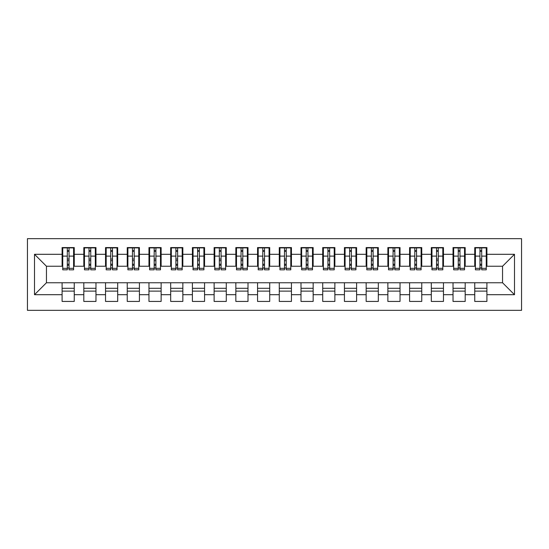 <?xml version="1.0" encoding="UTF-8"?>
<svg xmlns="http://www.w3.org/2000/svg" width="549" height="549" viewBox="0 0 549 549"><rect width="100%" height="100%" fill="white"/><g stroke="black" fill="none" stroke-linecap="round" stroke-linejoin="round"><path stroke-width="0.82" d="M27.45 310.336L521.55 310.336L521.55 238.664L27.45 238.664L27.45 310.336M479.956 260.706L481.699 260.706L479.956 260.706M486.908 288.294L474.748 288.294M474.748 291.114L486.908 291.114M458.243 260.706L459.98 260.706L458.243 260.706M465.188 288.294L453.028 288.294M453.028 291.114L465.188 291.114M436.524 260.706L438.26 260.706L436.524 260.706M443.468 288.294L431.308 288.294M431.308 291.114L443.468 291.114M414.804 260.706L416.54 260.706L414.804 260.706M421.756 288.294L409.588 288.294M409.588 291.114L421.756 291.114M393.084 260.706L394.82 260.706L393.084 260.706M400.036 288.294L387.869 288.294M387.869 291.114L400.036 291.114M371.364 260.706L373.1 260.706L371.364 260.706M378.316 288.294L366.156 288.294M366.156 291.114L378.316 291.114M349.644 260.706L351.387 260.706L349.644 260.706M356.596 288.294L344.436 288.294M344.436 291.114L356.596 291.114M327.925 260.706L329.668 260.706L327.925 260.706M334.876 288.294L322.716 288.294M322.716 291.114L334.876 291.114M306.212 260.706L307.948 260.706L306.212 260.706M313.156 288.294L300.996 288.294M300.996 291.114L313.156 291.114M284.492 260.706L286.228 260.706L284.492 260.706M291.444 288.294L279.276 288.294M279.276 291.114L291.444 291.114M262.772 260.706L264.508 260.706L262.772 260.706M269.724 288.294L257.556 288.294M257.556 291.114L269.724 291.114M241.052 260.706L242.788 260.706L241.052 260.706M248.004 288.294L235.844 288.294M235.844 291.114L248.004 291.114M219.332 260.706L221.075 260.706L219.332 260.706M226.284 288.294L214.124 288.294M214.124 291.114L226.284 291.114M197.613 260.706L199.356 260.706L197.613 260.706M204.564 288.294L192.404 288.294M192.404 291.114L204.564 291.114M175.9 260.706L177.636 260.706L175.9 260.706M182.844 288.294L170.684 288.294M170.684 291.114L182.844 291.114M154.18 260.706L155.916 260.706L154.18 260.706M161.132 288.294L148.964 288.294M148.964 291.114L161.132 291.114M132.46 260.706L134.196 260.706L132.46 260.706M139.412 288.294L127.244 288.294M127.244 291.114L139.412 291.114M110.74 260.706L112.476 260.706L110.74 260.706M117.692 288.294L105.532 288.294M105.532 291.114L117.692 291.114M89.02 260.706L90.757 260.706L89.02 260.706M95.972 288.294L83.812 288.294M83.812 291.114L95.972 291.114M62.744 266.244L46.452 266.244L34.512 254.304L34.512 294.696L62.092 294.696L62.092 301.428L74.252 301.428L74.252 294.696L83.812 294.696L83.812 301.428L95.972 301.428L95.972 294.696L105.532 294.696L105.532 301.428L117.692 301.428L117.692 294.696L127.244 294.696L127.244 301.428L139.412 301.428L139.412 294.696L148.964 294.696L148.964 301.428L161.132 301.428L161.132 294.696L170.684 294.696L170.684 301.428L182.844 301.428L182.844 294.696L192.404 294.696L192.404 301.428L204.564 301.428L204.564 294.696L214.124 294.696L214.124 301.428L226.284 301.428L226.284 294.696L235.844 294.696L235.844 301.428L248.004 301.428L248.004 294.696L257.556 294.696L257.556 301.428L269.724 301.428L269.724 294.696L279.276 294.696L279.276 301.428L291.444 301.428L291.444 294.696L300.996 294.696L300.996 301.428L313.156 301.428L313.156 294.696L322.716 294.696L322.716 301.428L334.876 301.428L334.876 294.696L344.436 294.696L344.436 301.428L356.596 301.428L356.596 294.696L366.156 294.696L366.156 301.428L378.316 301.428L378.316 294.696L387.869 294.696L387.869 301.428L400.036 301.428L400.036 294.696L409.588 294.696L409.588 301.428L421.756 301.428L421.756 294.696L431.308 294.696L431.308 301.428L443.468 301.428L443.468 294.696L453.028 294.696L453.028 301.428L465.188 301.428L465.188 294.696L474.748 294.696L474.748 301.428L486.908 301.428L486.908 282.756L502.548 282.756L502.548 266.244L486.256 266.244M34.512 254.304L62.092 254.304L62.092 266.244M502.548 266.244L514.488 254.304L486.908 254.304L486.908 247.572L474.748 247.572L474.748 254.304L465.188 254.304L465.188 247.572L453.028 247.572L453.028 254.304L443.468 254.304L443.468 247.572L431.308 247.572L431.308 254.304L421.756 254.304L421.756 247.572L409.588 247.572L409.588 254.304L400.036 254.304L400.036 247.572L387.869 247.572L387.869 254.304L378.316 254.304L378.316 247.572L366.156 247.572L366.156 254.304L356.596 254.304L356.596 247.572L344.436 247.572L344.436 254.304L334.876 254.304L334.876 247.572L322.716 247.572L322.716 254.304L313.156 254.304L313.156 247.572L300.996 247.572L300.996 254.304L291.444 254.304L291.444 247.572L279.276 247.572L279.276 254.304L269.724 254.304L269.724 247.572L257.556 247.572L257.556 254.304L248.004 254.304L248.004 247.572L235.844 247.572L235.844 254.304L226.284 254.304L226.284 247.572L214.124 247.572L214.124 254.304L204.564 254.304L204.564 247.572L192.404 247.572L192.404 254.304L182.844 254.304L182.844 247.572L170.684 247.572L170.684 254.304L161.132 254.304L161.132 247.572L148.964 247.572L148.964 254.304L139.412 254.304L139.412 247.572L127.244 247.572L127.244 254.304L117.692 254.304L117.692 247.572L105.532 247.572L105.532 254.304L95.972 254.304L95.972 247.572L83.812 247.572L83.812 254.304L74.252 254.304L74.252 247.572L62.092 247.572L62.092 254.304M514.488 254.304L514.488 294.696L486.908 294.696M465.188 294.696L465.188 282.756L486.908 282.756M474.748 294.696L474.748 282.756M486.908 254.304L486.908 266.244M443.468 294.696L443.468 282.756L465.188 282.756M453.028 294.696L453.028 282.756M474.748 254.304L474.748 266.244L464.536 266.244M465.188 254.304L465.188 266.244M421.756 294.696L421.756 282.756L443.468 282.756M431.308 294.696L431.308 282.756M453.028 254.304L453.028 266.244L442.817 266.244M443.468 254.304L443.468 266.244M400.036 294.696L400.036 282.756L421.756 282.756M409.588 294.696L409.588 282.756M431.308 254.304L431.308 266.244L421.104 266.244M421.756 254.304L421.756 266.244M378.316 294.696L378.316 282.756L400.036 282.756M387.869 294.696L387.869 282.756M409.588 254.304L409.588 266.244L399.384 266.244M400.036 254.304L400.036 266.244M356.596 294.696L356.596 282.756L378.316 282.756M366.156 294.696L366.156 282.756M387.869 254.304L387.869 266.244L377.664 266.244M378.316 254.304L378.316 266.244M334.876 294.696L334.876 282.756L356.596 282.756M344.436 294.696L344.436 282.756M366.156 254.304L366.156 266.244L355.944 266.244M356.596 254.304L356.596 266.244M313.156 294.696L313.156 282.756L334.876 282.756M322.716 294.696L322.716 282.756M344.436 254.304L344.436 266.244L334.224 266.244M334.876 254.304L334.876 266.244M291.444 294.696L291.444 282.756L313.156 282.756M300.996 294.696L300.996 282.756M322.716 254.304L322.716 266.244L312.505 266.244M313.156 254.304L313.156 266.244M269.724 294.696L269.724 282.756L291.444 282.756M279.276 294.696L279.276 282.756M300.996 254.304L300.996 266.244L290.792 266.244M291.444 254.304L291.444 266.244M248.004 294.696L248.004 282.756L269.724 282.756M257.556 294.696L257.556 282.756M279.276 254.304L279.276 266.244L269.072 266.244M269.724 254.304L269.724 266.244M226.284 294.696L226.284 282.756L248.004 282.756M235.844 294.696L235.844 282.756M257.556 254.304L257.556 266.244L247.352 266.244M248.004 254.304L248.004 266.244M204.564 294.696L204.564 282.756L226.284 282.756M214.124 294.696L214.124 282.756M235.844 254.304L235.844 266.244L225.632 266.244M226.284 254.304L226.284 266.244M182.844 294.696L182.844 282.756L204.564 282.756M192.404 294.696L192.404 282.756M214.124 254.304L214.124 266.244L203.912 266.244M204.564 254.304L204.564 266.244M161.132 294.696L161.132 282.756L182.844 282.756M170.684 294.696L170.684 282.756M192.404 254.304L192.404 266.244L182.193 266.244M182.844 254.304L182.844 266.244M139.412 294.696L139.412 282.756L161.132 282.756M148.964 294.696L148.964 282.756M170.684 254.304L170.684 266.244L160.48 266.244M161.132 254.304L161.132 266.244M117.692 294.696L117.692 282.756L139.412 282.756M127.244 294.696L127.244 282.756M148.964 254.304L148.964 266.244L138.76 266.244M139.412 254.304L139.412 266.244M95.972 294.696L95.972 282.756L117.692 282.756M105.532 294.696L105.532 282.756M127.244 254.304L127.244 266.244L117.04 266.244M117.692 254.304L117.692 266.244M74.252 294.696L74.252 282.756L95.972 282.756M83.812 294.696L83.812 282.756M105.532 254.304L105.532 266.244L95.32 266.244M95.972 254.304L95.972 266.244M67.301 260.706L69.044 260.706L67.301 260.706M74.252 288.294L62.092 288.294M62.092 291.114L74.252 291.114M34.512 294.696L46.452 282.756L74.252 282.756M62.092 294.696L62.092 282.756M83.812 254.304L83.812 266.244L73.6 266.244M74.252 254.304L74.252 266.244M46.452 266.244L46.452 282.756M475.4 266.244L474.748 266.244M453.68 266.244L453.028 266.244M431.96 266.244L431.308 266.244M410.24 266.244L409.588 266.244M388.52 266.244L387.869 266.244M366.807 266.244L366.156 266.244M345.088 266.244L344.436 266.244M323.368 266.244L322.716 266.244M301.648 266.244L300.996 266.244M279.928 266.244L279.276 266.244M258.208 266.244L257.556 266.244M236.495 266.244L235.844 266.244M214.776 266.244L214.124 266.244M193.056 266.244L192.404 266.244M171.336 266.244L170.684 266.244M149.616 266.244L148.964 266.244M127.896 266.244L127.244 266.244M106.183 266.244L105.532 266.244M84.464 266.244L83.812 266.244M514.488 294.696L502.548 282.756M62.744 247.784L73.6 247.784L62.744 247.784L62.744 269.834L67.301 269.834L67.301 247.867L73.6 247.901L73.6 269.834L69.044 269.834L69.044 247.901M67.301 250.694L69.044 250.694M67.301 268.008L69.044 268.008M69.044 265.277L67.301 265.277M67.301 264.213L69.044 264.213M74.252 257.886L73.6 257.886M74.252 260.706L73.6 260.706M62.744 257.886L62.092 257.886M62.744 260.706L62.092 260.706M84.464 247.784L95.32 247.784L84.464 247.784L84.464 269.834L89.02 269.834L89.02 247.867L95.32 247.901L95.32 269.834L90.757 269.834L90.757 247.901M89.02 250.694L90.757 250.694M89.02 268.008L90.757 268.008M90.757 265.277L89.02 265.277M89.02 264.213L90.757 264.213M95.972 257.886L95.32 257.886M95.972 260.706L95.32 260.706M84.464 257.886L83.812 257.886M84.464 260.706L83.812 260.706M106.183 247.784L117.04 247.784L106.183 247.784L106.183 269.834L110.74 269.834L110.74 247.867L117.04 247.901L117.04 269.834L112.476 269.834L112.476 247.901M110.74 250.694L112.476 250.694M110.74 268.008L112.476 268.008M112.476 265.277L110.74 265.277M110.74 264.213L112.476 264.213M117.692 257.886L117.04 257.886M117.692 260.706L117.04 260.706M106.183 257.886L105.532 257.886M106.183 260.706L105.532 260.706M127.896 247.784L138.76 247.784L127.896 247.784L127.896 269.834L132.46 269.834L132.46 247.867L138.76 247.901L138.76 269.834L134.196 269.834L134.196 247.901M132.46 250.694L134.196 250.694M132.46 268.008L134.196 268.008M134.196 265.277L132.46 265.277M132.46 264.213L134.196 264.213M139.412 257.886L138.76 257.886M139.412 260.706L138.76 260.706M127.896 257.886L127.244 257.886M127.896 260.706L127.244 260.706M149.616 247.784L160.48 247.784L149.616 247.784L149.616 269.834L154.18 269.834L154.18 247.867L160.48 247.901L160.48 269.834L155.916 269.834L155.916 247.901M154.18 250.694L155.916 250.694M154.18 268.008L155.916 268.008M155.916 265.277L154.18 265.277M154.18 264.213L155.916 264.213M161.132 257.886L160.48 257.886M161.132 260.706L160.48 260.706M149.616 257.886L148.964 257.886M149.616 260.706L148.964 260.706M171.336 247.784L182.193 247.784L171.336 247.784L171.336 269.834L175.9 269.834L175.9 247.867L182.193 247.901L182.193 269.834L177.636 269.834L177.636 247.901M175.9 250.694L177.636 250.694M175.9 268.008L177.636 268.008M177.636 265.277L175.9 265.277M175.9 264.213L177.636 264.213M182.844 257.886L182.193 257.886M182.844 260.706L182.193 260.706M171.336 257.886L170.684 257.886M171.336 260.706L170.684 260.706M193.056 247.784L203.912 247.784L193.056 247.784L193.056 269.834L197.613 269.834L197.613 247.867L203.912 247.901L203.912 269.834L199.356 269.834L199.356 247.901M197.613 250.694L199.356 250.694M197.613 268.008L199.356 268.008M199.356 265.277L197.613 265.277M197.613 264.213L199.356 264.213M204.564 257.886L203.912 257.886M204.564 260.706L203.912 260.706M193.056 257.886L192.404 257.886M193.056 260.706L192.404 260.706M214.776 247.784L225.632 247.784L214.776 247.784L214.776 269.834L219.332 269.834L219.332 247.867L225.632 247.901L225.632 269.834L221.075 269.834L221.075 247.901M219.332 250.694L221.075 250.694M219.332 268.008L221.075 268.008M221.075 265.277L219.332 265.277M219.332 264.213L221.075 264.213M226.284 257.886L225.632 257.886M226.284 260.706L225.632 260.706M214.776 257.886L214.124 257.886M214.776 260.706L214.124 260.706M236.495 247.784L247.352 247.784L236.495 247.784L236.495 269.834L241.052 269.834L241.052 247.867L247.352 247.901L247.352 269.834L242.788 269.834L242.788 247.901M241.052 250.694L242.788 250.694M241.052 268.008L242.788 268.008M242.788 265.277L241.052 265.277M241.052 264.213L242.788 264.213M248.004 257.886L247.352 257.886M248.004 260.706L247.352 260.706M236.495 257.886L235.844 257.886M236.495 260.706L235.844 260.706M258.208 247.784L269.072 247.784L258.208 247.784L258.208 269.834L262.772 269.834L262.772 247.867L269.072 247.901L269.072 269.834L264.508 269.834L264.508 247.901M262.772 250.694L264.508 250.694M262.772 268.008L264.508 268.008M264.508 265.277L262.772 265.277M262.772 264.213L264.508 264.213M269.724 257.886L269.072 257.886M269.724 260.706L269.072 260.706M258.208 257.886L257.556 257.886M258.208 260.706L257.556 260.706M279.928 247.784L290.792 247.784L279.928 247.784L279.928 269.834L284.492 269.834L284.492 247.867L290.792 247.901L290.792 269.834L286.228 269.834L286.228 247.901M284.492 250.694L286.228 250.694M284.492 268.008L286.228 268.008M286.228 265.277L284.492 265.277M284.492 264.213L286.228 264.213M291.444 257.886L290.792 257.886M291.444 260.706L290.792 260.706M279.928 257.886L279.276 257.886M279.928 260.706L279.276 260.706M301.648 247.784L312.505 247.784L301.648 247.784L301.648 269.834L306.212 269.834L306.212 247.867L312.505 247.901L312.505 269.834L307.948 269.834L307.948 247.901M306.212 250.694L307.948 250.694M306.212 268.008L307.948 268.008M307.948 265.277L306.212 265.277M306.212 264.213L307.948 264.213M313.156 257.886L312.505 257.886M313.156 260.706L312.505 260.706M301.648 257.886L300.996 257.886M301.648 260.706L300.996 260.706M323.368 247.784L334.224 247.784L323.368 247.784L323.368 269.834L327.925 269.834L327.925 247.867L334.224 247.901L334.224 269.834L329.668 269.834L329.668 247.901M327.925 250.694L329.668 250.694M327.925 268.008L329.668 268.008M329.668 265.277L327.925 265.277M327.925 264.213L329.668 264.213M334.876 257.886L334.224 257.886M334.876 260.706L334.224 260.706M323.368 257.886L322.716 257.886M323.368 260.706L322.716 260.706M345.088 247.784L355.944 247.784L345.088 247.784L345.088 269.834L349.644 269.834L349.644 247.867L355.944 247.901L355.944 269.834L351.387 269.834L351.387 247.901M349.644 250.694L351.387 250.694M349.644 268.008L351.387 268.008M351.387 265.277L349.644 265.277M349.644 264.213L351.387 264.213M356.596 257.886L355.944 257.886M356.596 260.706L355.944 260.706M345.088 257.886L344.436 257.886M345.088 260.706L344.436 260.706M366.807 247.784L377.664 247.784L366.807 247.784L366.807 269.834L371.364 269.834L371.364 247.867L377.664 247.901L377.664 269.834L373.1 269.834L373.1 247.901M371.364 250.694L373.1 250.694M371.364 268.008L373.1 268.008M373.1 265.277L371.364 265.277M371.364 264.213L373.1 264.213M378.316 257.886L377.664 257.886M378.316 260.706L377.664 260.706M366.807 257.886L366.156 257.886M366.807 260.706L366.156 260.706M388.52 247.784L399.384 247.784L388.52 247.784L388.52 269.834L393.084 269.834L393.084 247.867L399.384 247.901L399.384 269.834L394.82 269.834L394.82 247.901M393.084 250.694L394.82 250.694M393.084 268.008L394.82 268.008M394.82 265.277L393.084 265.277M393.084 264.213L394.82 264.213M400.036 257.886L399.384 257.886M400.036 260.706L399.384 260.706M388.52 257.886L387.869 257.886M388.52 260.706L387.869 260.706M410.24 247.784L421.104 247.784L410.24 247.784L410.24 269.834L414.804 269.834L414.804 247.867L421.104 247.901L421.104 269.834L416.54 269.834L416.54 247.901M414.804 250.694L416.54 250.694M414.804 268.008L416.54 268.008M416.54 265.277L414.804 265.277M414.804 264.213L416.54 264.213M421.756 257.886L421.104 257.886M421.756 260.706L421.104 260.706M410.24 257.886L409.588 257.886M410.24 260.706L409.588 260.706M431.96 247.784L442.817 247.784L431.96 247.784L431.96 269.834L436.524 269.834L436.524 247.867L442.817 247.901L442.817 269.834L438.26 269.834L438.26 247.901M436.524 250.694L438.26 250.694M436.524 268.008L438.26 268.008M438.26 265.277L436.524 265.277M436.524 264.213L438.26 264.213M443.468 257.886L442.817 257.886M443.468 260.706L442.817 260.706M431.96 257.886L431.308 257.886M431.96 260.706L431.308 260.706M453.68 247.784L464.536 247.784L453.68 247.784L453.68 269.834L458.243 269.834L458.243 247.867L464.536 247.901L464.536 269.834L459.98 269.834L459.98 247.901M458.243 250.694L459.98 250.694M458.243 268.008L459.98 268.008M459.98 265.277L458.243 265.277M458.243 264.213L459.98 264.213M465.188 257.886L464.536 257.886M465.188 260.706L464.536 260.706M453.68 257.886L453.028 257.886M453.68 260.706L453.028 260.706M475.4 247.784L486.256 247.784L475.4 247.784L475.4 269.834L479.956 269.834L479.956 247.867L486.256 247.901L486.256 269.834L481.699 269.834L481.699 247.901M479.956 250.694L481.699 250.694M479.956 268.008L481.699 268.008M481.699 265.277L479.956 265.277M479.956 264.213L481.699 264.213M486.908 257.886L486.256 257.886M486.908 260.706L486.256 260.706M475.4 257.886L474.748 257.886M475.4 260.706L474.748 260.706M62.744 247.901L67.301 247.901M69.044 268.337L73.6 268.337M69.044 256.115L73.6 256.115M62.744 268.337L67.301 268.337M62.744 256.115L67.301 256.115M67.301 259.053L69.044 259.053M67.301 251.264L69.044 251.264M84.464 247.901L89.02 247.901M90.757 268.337L95.32 268.337M90.757 256.115L95.32 256.115M84.464 268.337L89.02 268.337M84.464 256.115L89.02 256.115M89.02 259.053L90.757 259.053M89.02 251.264L90.757 251.264M106.183 247.901L110.74 247.901M112.476 268.337L117.04 268.337M112.476 256.115L117.04 256.115M106.183 268.337L110.74 268.337M106.183 256.115L110.74 256.115M110.74 259.053L112.476 259.053M110.74 251.264L112.476 251.264M127.896 247.901L132.46 247.901M134.196 268.337L138.76 268.337M134.196 256.115L138.76 256.115M127.896 268.337L132.46 268.337M127.896 256.115L132.46 256.115M132.46 259.053L134.196 259.053M132.46 251.264L134.196 251.264M149.616 247.901L154.18 247.901M155.916 268.337L160.48 268.337M155.916 256.115L160.48 256.115M149.616 268.337L154.18 268.337M149.616 256.115L154.18 256.115M154.18 259.053L155.916 259.053M154.18 251.264L155.916 251.264M171.336 247.901L175.9 247.901M177.636 268.337L182.193 268.337M177.636 256.115L182.193 256.115M171.336 268.337L175.9 268.337M171.336 256.115L175.9 256.115M175.9 259.053L177.636 259.053M175.9 251.264L177.636 251.264M193.056 247.901L197.613 247.901M199.356 268.337L203.912 268.337M199.356 256.115L203.912 256.115M193.056 268.337L197.613 268.337M193.056 256.115L197.613 256.115M197.613 259.053L199.356 259.053M197.613 251.264L199.356 251.264M214.776 247.901L219.332 247.901M221.075 268.337L225.632 268.337M221.075 256.115L225.632 256.115M214.776 268.337L219.332 268.337M214.776 256.115L219.332 256.115M219.332 259.053L221.075 259.053M219.332 251.264L221.075 251.264M236.495 247.901L241.052 247.901M242.788 268.337L247.352 268.337M242.788 256.115L247.352 256.115M236.495 268.337L241.052 268.337M236.495 256.115L241.052 256.115M241.052 259.053L242.788 259.053M241.052 251.264L242.788 251.264M258.208 247.901L262.772 247.901M264.508 268.337L269.072 268.337M264.508 256.115L269.072 256.115M258.208 268.337L262.772 268.337M258.208 256.115L262.772 256.115M262.772 259.053L264.508 259.053M262.772 251.264L264.508 251.264M279.928 247.901L284.492 247.901M286.228 268.337L290.792 268.337M286.228 256.115L290.792 256.115M279.928 268.337L284.492 268.337M279.928 256.115L284.492 256.115M284.492 259.053L286.228 259.053M284.492 251.264L286.228 251.264M301.648 247.901L306.212 247.901M307.948 268.337L312.505 268.337M307.948 256.115L312.505 256.115M301.648 268.337L306.212 268.337M301.648 256.115L306.212 256.115M306.212 259.053L307.948 259.053M306.212 251.264L307.948 251.264M323.368 247.901L327.925 247.901M329.668 268.337L334.224 268.337M329.668 256.115L334.224 256.115M323.368 268.337L327.925 268.337M323.368 256.115L327.925 256.115M327.925 259.053L329.668 259.053M327.925 251.264L329.668 251.264M345.088 247.901L349.644 247.901M351.387 268.337L355.944 268.337M351.387 256.115L355.944 256.115M345.088 268.337L349.644 268.337M345.088 256.115L349.644 256.115M349.644 259.053L351.387 259.053M349.644 251.264L351.387 251.264M366.807 247.901L371.364 247.901M373.1 268.337L377.664 268.337M373.1 256.115L377.664 256.115M366.807 268.337L371.364 268.337M366.807 256.115L371.364 256.115M371.364 259.053L373.1 259.053M371.364 251.264L373.1 251.264M388.52 247.901L393.084 247.901M394.82 268.337L399.384 268.337M394.82 256.115L399.384 256.115M388.52 268.337L393.084 268.337M388.52 256.115L393.084 256.115M393.084 259.053L394.82 259.053M393.084 251.264L394.82 251.264M410.24 247.901L414.804 247.901M416.54 268.337L421.104 268.337M416.54 256.115L421.104 256.115M410.24 268.337L414.804 268.337M410.24 256.115L414.804 256.115M414.804 259.053L416.54 259.053M414.804 251.264L416.54 251.264M431.96 247.901L436.524 247.901M438.26 268.337L442.817 268.337M438.26 256.115L442.817 256.115M431.96 268.337L436.524 268.337M431.96 256.115L436.524 256.115M436.524 259.053L438.26 259.053M436.524 251.264L438.26 251.264M453.68 247.901L458.243 247.901M459.98 268.337L464.536 268.337M459.98 256.115L464.536 256.115M453.68 268.337L458.243 268.337M453.68 256.115L458.243 256.115M458.243 259.053L459.98 259.053M458.243 251.264L459.98 251.264M475.4 247.901L479.956 247.901M481.699 268.337L486.256 268.337M481.699 256.115L486.256 256.115M475.4 268.337L479.956 268.337M475.4 256.115L479.956 256.115M479.956 259.053L481.699 259.053M479.956 251.264L481.699 251.264"/></g></svg>
